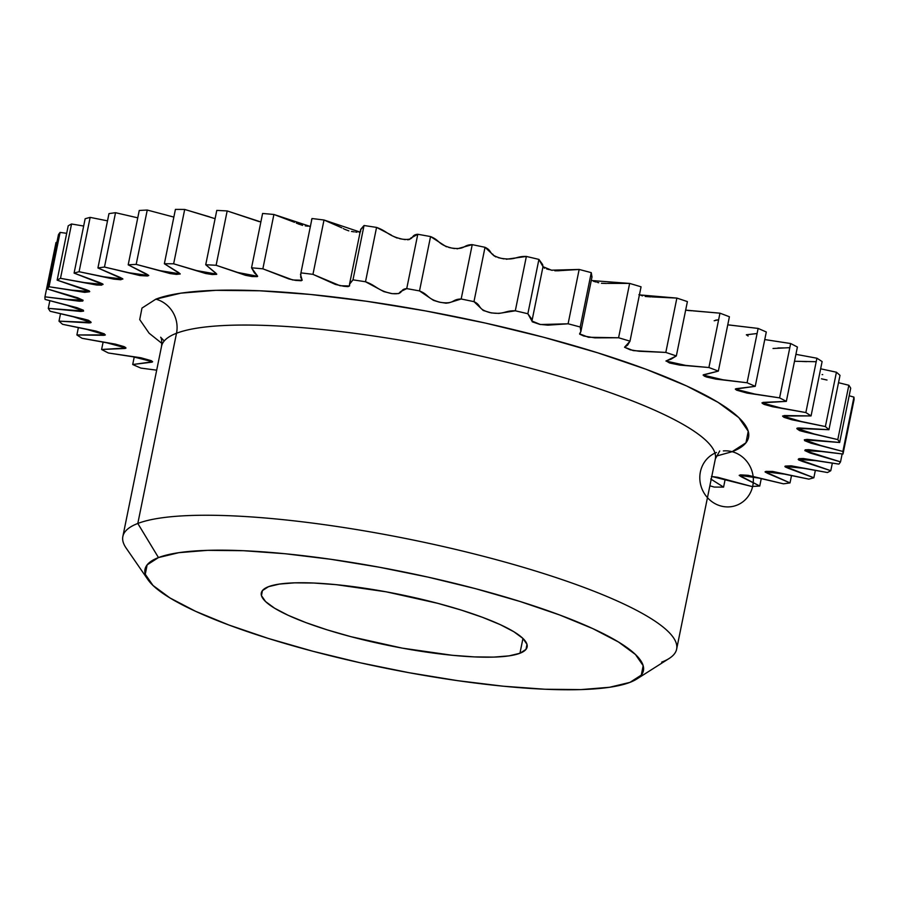 <?xml version="1.0" encoding="UTF-8"?>
<svg xmlns="http://www.w3.org/2000/svg" width="899" height="899" viewBox="0 0 899 899"><rect width="100%" height="100%" fill="white"/><g stroke="black" fill="none" stroke-linecap="round" stroke-linejoin="round"><path stroke-width="1.35" d="M714.975 453.118A28.251 26.543 -111 0 1 716.211 452.59A28.251 26.543 69 0 0 708.491 498.743A28.251 26.543 69 0 0 752.07 488.539A28.251 26.543 69 0 0 723.335 450.916M714.829 452.68A282.567 54.401 -168.5 0 0 474.436 354.644A282.567 54.401 -168.5 0 0 176.507 333.259A28.251 26.543 69 0 0 155.842 299.165A310.818 59.84 11.5 0 1 543.423 337.204A310.818 59.84 11.5 0 1 732.101 451.703L745.968 442.78L748.238 431.273L738.798 417.608L718.043 402.336L686.746 386.019L646.123 369.298L597.723 352.824L543.423 337.204L485.303 323.056L425.587 310.93L366.59 301.277L310.56 294.467L259.654 290.782L215.827 290.332L180.778 293.164L155.842 299.165L141.975 308.087L139.716 319.594L149.144 333.248L161.876 343.373M719.717 450.95L715.334 458.94A282.567 54.401 -168.5 0 0 489.618 358.094A282.567 54.401 -168.5 0 0 176.507 333.259L137.805 523.465A282.567 54.401 -168.5 0 0 126.107 548.019L147.942 579.675A254.305 48.962 11.5 0 1 158.471 557.571L137.805 523.465L176.507 333.259A282.567 54.401 -168.5 0 0 161.55 346.272L122.86 536.467A282.567 54.401 11.5 0 1 137.805 523.465A282.567 54.401 11.5 0 1 450.927 548.3A282.567 54.401 11.5 0 1 676.644 649.134A282.567 54.401 11.5 0 1 661.686 662.136M636.661 679.105L669.126 658.495A282.567 54.401 -168.5 0 0 477.526 554.773A282.567 54.401 -168.5 0 0 137.805 523.465L158.471 557.571A254.305 48.962 11.5 0 1 464.221 585.743A254.305 48.962 11.5 0 1 636.661 679.105A254.305 48.962 11.5 0 1 629.963 682.375L641.313 675.082L643.156 665.653L635.447 654.483L618.456 641.987L592.857 628.637L559.616 614.961L520.015 601.476L475.593 588.699L428.036 577.124L379.176 567.202L330.899 559.302L285.062 553.728L243.415 550.705L207.557 550.345L178.879 552.671L158.471 557.571L147.133 564.864L145.278 574.292L152.999 585.463L169.978 597.959L195.589 611.309L228.829 624.985L268.419 638.47L312.852 651.247L360.398 662.821L409.259 672.744L457.535 680.644L503.384 686.218L545.03 689.241L580.878 689.6L609.556 687.274L629.963 682.375A254.305 48.962 11.5 0 1 372.546 665.474A254.305 48.962 11.5 0 1 147.942 579.675M519.948 653.258L522.96 638.459L519.948 653.258L509.07 655.865L493.776 657.102L474.65 656.911L452.433 655.304L402.235 648.123L350.824 636.649L327.124 629.839L306.008 622.647L288.287 615.354L274.622 608.23L265.565 601.566L261.452 595.61L262.441 590.587L268.486 586.687A135.637 26.116 11.5 0 1 418.788 598.61A135.637 26.116 11.5 0 1 527.129 647.01A135.637 26.116 11.5 0 1 519.948 653.258A135.637 26.116 11.5 0 1 369.658 641.335A135.637 26.116 11.5 0 1 261.306 592.935A135.637 26.116 11.5 0 1 268.486 586.687L279.375 584.08L294.67 582.844L313.785 583.035L336.001 584.642L386.199 591.823L437.622 603.296L461.311 610.106L482.426 617.298L500.159 624.591L513.812 631.716L522.87 638.38L526.983 644.336L526.005 649.359L519.948 653.258M173.653 217.041L147.245 210.04A406.899 78.337 -168.5 0 0 139.255 210.49L128.197 264.823L148.751 275.555L128.995 272.757L104.475 267.048L115.533 212.703A406.899 78.337 -168.5 0 0 108.981 213.625L97.924 267.969A406.899 78.337 11.5 0 1 104.475 267.048L115.533 212.703L137.761 217.839L115.533 212.703A406.899 78.337 -168.5 0 0 108.981 213.625L97.924 267.969L122.86 279.083L103.599 276.746L79.09 271.723L90.147 217.378A406.899 78.337 -168.5 0 0 85.147 218.76L74.089 273.105A406.899 78.337 11.5 0 1 79.09 271.723L90.147 217.378L107.509 220.851L90.147 217.378A406.899 78.337 -168.5 0 0 85.147 218.76L74.089 273.105L103.07 284.444L84.54 282.601L60.491 278.33L71.549 223.997A406.899 78.337 -168.5 0 0 68.212 225.818L57.154 280.151A406.899 78.337 11.5 0 1 60.491 278.33L71.549 223.997L83.663 226.042L71.549 223.997A406.899 78.337 -168.5 0 0 68.212 225.818L57.154 280.151L89.731 291.501L72.19 290.197L49.04 286.759L60.098 232.414A406.899 78.337 -168.5 0 0 58.469 234.639L47.411 288.972L83.09 300.21L66.627 299.389L44.95 296.827L56.008 242.483L56.862 242.573L56.008 242.483L44.95 296.827A406.899 78.337 11.5 0 0 45.062 299.412L67.313 305.379L83.585 311.054L48.288 308.357L49.838 300.76L48.288 308.357A406.899 78.337 11.5 0 0 50.153 311.256L73.662 316.864L91.125 322.449L58.997 321.145L60.491 313.818L58.997 321.145A406.899 78.337 11.5 0 0 62.57 324.303L86.933 329.416L105.34 334.855L76.887 334.945L78.348 327.719L76.887 334.945A406.899 78.337 11.5 0 0 82.09 338.305L106.857 342.822L125.972 348.014L101.598 349.486L103.093 342.193L101.598 349.486A406.899 78.337 11.5 0 0 108.352 352.992L133.063 356.802L152.639 361.758L132.704 364.522L134.243 356.948L132.704 364.522A406.899 78.337 11.5 0 0 140.873 368.096L156.684 370.174L140.873 368.096A406.899 78.337 11.5 0 1 132.704 364.522L152.01 362.151L152.639 361.735L151.279 360.69L140.907 357.768L108.352 352.992A406.899 78.337 11.5 0 1 101.598 349.486L124.916 348.486L125.905 348.16L125.669 347.553L124.096 346.621L115.409 344.137L82.09 338.305A406.899 78.337 11.5 0 1 76.887 334.945L103.767 335.316L105.104 335.091L104.351 333.855L96.047 331.09L62.57 324.303A406.899 78.337 11.5 0 1 58.997 321.145L88.956 322.898L90.608 322.775L90.911 322.011L88.338 320.235L83.157 318.864L50.153 311.256A406.899 78.337 11.5 0 1 48.288 308.357L80.753 311.459L83.573 311.088L83.337 310.2L76.988 307.683L45.062 299.412A406.899 78.337 11.5 0 1 44.95 296.827L79.314 301.221L82.742 301.053L83.079 300.277L77.651 297.783L47.411 288.972A406.899 78.337 11.5 0 1 49.04 286.759L60.098 232.414L66.683 233.313L60.098 232.414A406.899 78.337 -168.5 0 0 58.469 234.639L47.411 288.972A406.899 78.337 11.5 0 1 49.04 286.759L84.675 292.355L89.54 291.748L89.17 290.849L85.147 289.309L57.154 280.151A406.899 78.337 11.5 0 1 60.491 278.33L96.732 285.039L101.699 285.129L102.801 283.983L99.317 282.455L74.089 273.105A406.899 78.337 11.5 0 1 79.09 271.723L113.847 279.128L120.769 279.746L122.781 278.825L119.915 277.33L97.924 267.969A406.899 78.337 11.5 0 1 104.475 267.048L139.896 275.555L147.458 275.993L148.751 275.465L146.548 274.026L128.197 264.823A406.899 78.337 11.5 0 1 136.187 264.385L170.203 273.577L176.507 274.397L180.216 273.97L178.721 272.611L164.36 263.744A406.899 78.337 11.5 0 1 173.642 263.8L205.613 273.487L212.142 274.532L216.592 274.352L215.839 273.116L205.725 264.744A406.899 78.337 11.5 0 1 216.12 265.284L245.461 275.296L252.091 276.544L257.204 276.634L257.204 275.532L254.338 272.802L251.54 267.812A406.899 78.337 11.5 0 1 262.856 268.823L289.006 278.982L295.614 280.398L301.3 280.746L302.042 279.803L300.682 277.308L300.929 272.88A406.899 78.337 11.5 0 1 312.953 274.352L335.439 284.455L343.912 286.298L348.059 286.624L349.531 285.848L349.689 283.646L352.981 279.859A406.899 78.337 11.5 0 1 365.5 281.758L383.884 291.624L392.166 293.658L398.774 293.568L400.46 291.692L406.73 288.613A406.899 78.337 11.5 0 1 419.507 290.916L433.464 300.356L439.274 302.131L446.016 303.199L448.871 302.817L461.176 298.996A406.899 78.337 11.5 0 1 473.964 301.648L483.235 310.481L491.337 312.931L498.866 313.414L515.307 310.796A406.899 78.337 11.5 0 1 527.859 313.751L531.567 318.887L532.275 321.82L539.703 324.348L547.839 325.168L568.101 323.797A406.899 78.337 11.5 0 1 580.203 327L580.866 331.607L579.664 334.158L583.721 336.001L594.88 337.867L618.579 337.766A406.899 78.337 11.5 0 1 630.008 341.159L627.614 345.137L624.535 347.261L630.233 349.823L639.11 351.251L665.811 352.43A406.899 78.337 11.5 0 1 676.34 355.948L670.946 359.24L666.035 360.892L669.62 363.005L679.7 365.095L708.906 367.522A406.899 78.337 11.5 0 1 718.346 371.107L703.4 374.793L704.119 376.018L706.479 376.996L715.896 379.12L747.069 382.772A406.899 78.337 11.5 0 1 755.239 386.334L735.933 388.716L735.303 389.132L736.663 390.177L747.035 393.088L779.59 397.875A406.899 78.337 11.5 0 1 786.344 401.37L763.026 402.381L762.273 403.303L764.161 404.426L772.533 406.719L805.852 412.562A406.899 78.337 11.5 0 1 811.067 415.922L784.175 415.54L782.703 416.293L784.063 417.361L791.895 419.777L825.372 426.564A406.899 78.337 11.5 0 1 828.945 429.722L798.986 427.958L797.334 428.081L797.031 428.845L799.604 430.621L804.796 432.003L837.789 439.6A406.899 78.337 11.5 0 1 839.655 442.499L807.19 439.397L804.369 439.768L804.605 440.656L810.954 443.173L842.88 451.455A406.899 78.337 11.5 0 1 842.992 454.04L808.628 449.646L805.201 449.815L804.863 450.59L810.291 453.085L840.531 461.884A406.899 78.337 11.5 0 1 838.902 464.109L803.268 458.512L798.941 458.67L798.211 459.355L798.773 460.007L802.796 461.547L830.788 470.705A406.899 78.337 11.5 0 1 827.451 472.526L791.21 465.828L785.333 466.087L785.153 466.873L788.625 468.413L813.853 477.751A406.899 78.337 11.5 0 1 808.853 479.133L772.691 471.458L765.914 471.368L765.161 472.042L768.027 473.537L790.019 482.898A406.899 78.337 11.5 0 1 783.467 483.819L748.047 475.301L740.484 474.863L739.192 475.402L741.394 476.841L759.745 486.033A406.899 78.337 11.5 0 1 751.755 486.471L717.739 477.29L711.435 476.47M711.772 476.459L751.755 486.471A406.899 78.337 11.5 0 0 759.745 486.033L761.239 478.673L759.745 486.033L739.203 475.313L758.947 478.099L783.467 483.819A406.899 78.337 11.5 0 0 790.019 482.898L791.491 475.672L790.019 482.898L765.083 471.773L784.344 474.11L808.853 479.133A406.899 78.337 11.5 0 0 813.853 477.751L815.337 470.48L813.853 477.751L784.883 466.401L803.403 468.267L827.451 472.526A406.899 78.337 11.5 0 0 830.788 470.705L832.317 463.21L830.788 470.705L798.211 459.367L815.753 460.659L838.902 464.109A406.899 78.337 11.5 0 0 840.531 461.884L842.138 453.95L840.531 461.884L804.852 450.646L821.315 451.467L842.992 454.04L854.05 399.695A406.899 78.337 -168.5 0 0 853.938 397.111L849.162 395.762L853.938 397.111L842.88 451.455A406.899 78.337 11.5 0 1 842.992 454.04L854.05 399.695A406.899 78.337 -168.5 0 0 853.938 397.111L842.88 451.455L820.63 445.488L804.358 439.813L839.655 442.499L850.712 388.166A406.899 78.337 -168.5 0 0 848.847 385.255L838.509 382.693L848.847 385.255L837.789 439.6A406.899 78.337 11.5 0 1 839.655 442.499L850.712 388.166A406.899 78.337 -168.5 0 0 848.847 385.255L837.789 439.6L814.28 434.003L796.817 428.418L828.945 429.722L840.003 375.377A406.899 78.337 -168.5 0 0 836.43 372.22L820.652 368.804L836.43 372.22L825.372 426.564A406.899 78.337 11.5 0 1 828.945 429.722L840.003 375.377A406.899 78.337 -168.5 0 0 836.43 372.22L825.372 426.564L801.009 421.44L782.613 415.979M827.001 380.03L821.439 378.816M822.113 374.568L822.709 374.602M801.852 361.465L806.74 361.634M782.602 416.012L811.067 415.922L822.113 361.578A406.899 78.337 -168.5 0 0 816.91 358.218L795.907 354.33L816.91 358.218L805.852 412.562A406.899 78.337 11.5 0 1 811.067 415.922L822.113 361.578A406.899 78.337 -168.5 0 0 816.91 358.218L805.852 412.562L781.085 408.045L761.97 402.831L786.344 401.37L797.402 347.025A406.899 78.337 -168.5 0 0 790.648 343.53L764.757 339.564L790.648 343.53L779.59 397.875A406.899 78.337 11.5 0 1 786.344 401.37L797.402 347.025A406.899 78.337 -168.5 0 0 790.648 343.53L779.59 397.875L754.879 394.065L735.303 389.098L755.239 386.334L766.296 332.001A406.899 78.337 -168.5 0 0 758.127 328.427L729.156 324.966M777.927 347.98L784.22 347.913M748.137 336.024L746.361 334.788L755.565 333.698M715.593 320.168L718.627 319.752L714.166 320.752M727.763 324.842L758.127 328.427L747.069 382.772A406.899 78.337 11.5 0 1 755.239 386.334L766.296 332.001A406.899 78.337 -168.5 0 0 758.127 328.427L747.069 382.772L722.897 379.76L703.108 375.085L718.346 371.107L729.404 316.763A406.899 78.337 -168.5 0 0 719.964 313.178L708.906 367.522A406.899 78.337 11.5 0 1 718.346 371.107L729.404 316.763A406.899 78.337 -168.5 0 0 719.964 313.178L692.758 310.84M691.488 310.784L690.758 310.751M689.578 310.672L685.577 310.11M685.667 310.121L719.964 313.178L708.906 367.522L685.735 365.41L665.957 361.05L676.34 355.948L687.398 301.603A406.899 78.337 -168.5 0 0 676.868 298.086L665.811 352.43A406.899 78.337 11.5 0 1 676.34 355.948L687.398 301.603A406.899 78.337 -168.5 0 0 676.868 298.086L651.944 296.906M650.809 296.906L645.167 296.445M642.628 295.872L641.29 295.479M640.099 295.097L638.886 294.715M641.009 287.073L641.066 286.815A406.899 78.337 -168.5 0 0 629.637 283.421L618.579 337.766A406.899 78.337 11.5 0 1 630.008 341.159L641.066 286.815A406.899 78.337 -168.5 0 0 629.637 283.421L607.454 283.421M606.488 283.477L601.431 283.275M598.734 282.747L597.352 282.387M596.071 282.016L593.452 281.263M591.643 280.544L629.637 283.421L618.579 337.766L588.474 337.271L579.597 333.821L580.934 331.304L591.991 276.959L591.261 272.655A406.899 78.337 -168.5 0 0 579.158 269.453L560.133 270.633M591.924 277.263L591.261 272.655A406.899 78.337 -168.5 0 0 579.158 269.453L568.101 323.797A406.899 78.337 11.5 0 1 580.203 327L591.261 272.655L580.203 327L580.934 331.304M559.335 270.756L554.863 270.79M552.233 270.352L550.761 270.015M549.413 269.666L546.648 268.958M544.614 268.239L542.985 266.857M543.007 266.576L542.614 264.542L538.917 259.406A406.899 78.337 -168.5 0 0 526.365 256.451L506.362 259.249M503.878 258.901L498.226 257.653M495.855 256.912L493.562 255.462M493.405 255.147L485.022 247.304A406.899 78.337 -168.5 0 0 472.233 244.652L457.063 248.854M493.214 254.833L492.776 254.192M454.546 248.585L448.837 247.472M446.387 246.787L430.554 236.572A406.899 78.337 -168.5 0 0 417.788 234.268L410.517 238.257M409.584 239.46L407.652 239.808M405.292 239.64L403.909 239.426M402.527 239.19L399.707 238.707M397.077 238.055L392.998 236.156M391.301 235.066L376.557 227.413A406.899 78.337 -168.5 0 0 364.039 225.514L360.746 229.301L360.589 231.504M360.285 232.009L359.049 232.279M357.038 232.223L355.644 232.043M354.296 231.863L351.498 231.459M348.846 230.874L344.755 229.335M344.059 228.953L343.283 228.548M341.856 227.818L324.011 220.008A406.899 78.337 -168.5 0 0 311.987 218.536L311.503 220.053M310.47 226.436L309.166 226.323M307.941 226.188L305.267 225.885M302.603 225.368L298.041 223.851M297.176 223.469L296.288 223.076M294.535 222.311L273.903 214.479A406.899 78.337 -168.5 0 0 262.598 213.468L251.54 267.812A406.899 78.337 11.5 0 1 262.856 268.823L273.903 214.479A406.899 78.337 -168.5 0 0 262.598 213.468L251.54 267.812L257.665 276.274L237.819 272.498L216.12 265.284L227.177 210.939A406.899 78.337 -168.5 0 0 216.783 210.411L205.725 264.744A406.899 78.337 11.5 0 1 216.12 265.284L227.177 210.939A406.899 78.337 -168.5 0 0 216.783 210.411L205.725 264.744L216.771 274.139L196.746 270.61L173.642 263.8L184.7 209.456A406.899 78.337 -168.5 0 0 175.417 209.4L164.36 263.744A406.899 78.337 11.5 0 1 173.642 263.8L184.7 209.456A406.899 78.337 -168.5 0 0 175.417 209.4L164.36 263.744L180.238 273.892L160.236 270.7L136.187 264.385L147.245 210.04A406.899 78.337 -168.5 0 0 139.255 210.49L128.197 264.823A406.899 78.337 11.5 0 1 136.187 264.385L147.245 210.04L173.855 217.097M259.294 221.66L227.177 210.939L260.867 221.952M209.681 216.884L184.7 209.456L214.198 218.401M710.738 479.021L723.583 487.112A406.899 78.337 11.5 0 1 714.3 487.067L709.862 485.831L714.3 487.067A406.899 78.337 11.5 0 0 723.583 487.112L725.145 479.425L723.583 487.112L711.199 479.257M716.166 456.141L732.101 451.703M515.307 310.796A406.899 78.337 11.5 0 1 527.859 313.751L538.917 259.406A406.899 78.337 -168.5 0 0 526.365 256.451L515.307 310.796L526.365 256.451C515.284 256.103 515.565 260.699 501.001 258.283C487.46 254.473 493.427 251.27 485.022 247.304A406.899 78.337 -168.5 0 0 472.233 244.652L461.176 298.996A406.899 78.337 11.5 0 1 473.964 301.648L485.022 247.304L473.964 301.648C482.381 305.615 476.403 308.818 489.944 312.616C504.508 315.032 504.227 310.447 515.307 310.796M406.73 288.613A406.899 78.337 11.5 0 1 419.507 290.916L430.554 236.572A406.899 78.337 -168.5 0 0 417.788 234.268L406.73 288.613L417.788 234.268C409.584 235.021 415.956 240.617 402.527 239.19C387.93 235.965 387.795 231.403 376.557 227.413A406.899 78.337 -168.5 0 0 364.039 225.514L352.981 279.859A406.899 78.337 11.5 0 1 365.5 281.758L376.557 227.413L365.5 281.758C376.737 285.747 376.872 290.298 391.47 293.535C404.91 294.962 398.538 289.366 406.73 288.613M300.929 272.88A406.899 78.337 11.5 0 1 312.953 274.352L324.011 220.008A406.899 78.337 -168.5 0 0 311.987 218.536L300.929 272.88M310.211 226.424L273.903 214.479L262.856 268.823L292.681 279.96L302.176 280.263L300.48 274.251M360.139 232.088L324.011 220.008L312.953 274.352L340.036 285.725L349.52 285.983L349.52 284.23L352.981 279.859L364.039 225.514L360.578 229.886L349.52 284.23M430.554 236.572L419.507 290.916C429.419 294.928 426.474 298.85 440.679 302.401C454.804 304.334 451.455 299.198 461.176 298.996L472.233 244.652C462.513 244.854 465.862 249.989 451.736 248.057C437.532 244.506 440.476 240.584 430.554 236.572M538.917 259.406L527.859 313.751L531.938 321.022L540.434 324.528L568.101 323.797L579.158 269.453L551.492 270.183L542.996 266.688L538.917 259.406M641.066 286.815L629.974 341.283L624.535 347.216L633.334 350.632L665.811 352.43L676.868 298.086L639.414 294.883M746.361 334.754L757.093 333.529M773.028 348.486L789.805 347.666M794.502 361.263L816.202 361.713M155.842 299.165A28.251 26.543 -111 0 1 176.507 333.259M531.938 321.022L542.996 266.688M542.996 266.7L531.938 321.044M629.974 341.283L641.032 286.938M715.334 458.94L676.644 649.134M161.55 346.272C161.966 341.541 161.663 338.518 160.64 337.204L164.214 340.991M714.952 453.04L716.436 452.5"/></g></svg>
